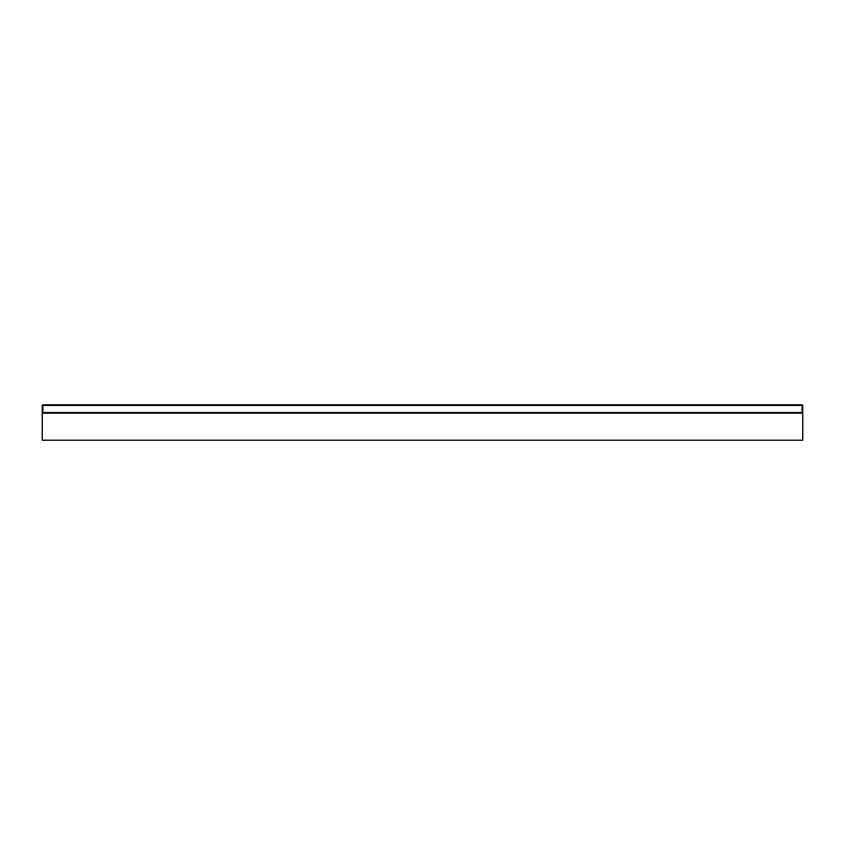 <?xml version="1.0" encoding="UTF-8"?>
<svg xmlns="http://www.w3.org/2000/svg" width="845" height="845" viewBox="0 0 845 845"><rect width="100%" height="100%" fill="white"/><g stroke="black" fill="none" stroke-linecap="round" stroke-linejoin="round"><path stroke-width="1.27" d="M802.116 404.787L802.116 412.529L802.75 412.529L802.75 405.42L802.116 404.787L42.884 404.787L42.25 405.42L42.25 440.213L802.75 440.213L802.75 412.529L802.116 413.163L802.116 412.529L42.884 412.529L42.884 413.163L802.116 413.163M42.884 404.787L42.25 405.42M802.75 405.42L42.884 405.42L42.884 412.529L42.25 412.529L42.884 413.163"/></g></svg>

